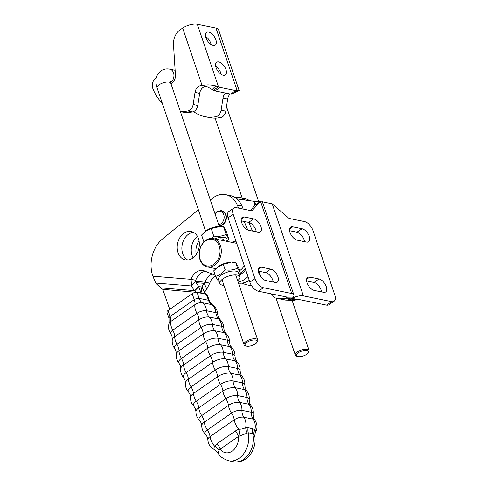 <?xml version="1.0" encoding="UTF-8"?>
<svg xmlns="http://www.w3.org/2000/svg" width="486" height="486" viewBox="0 0 486 486"><rect width="100%" height="100%" fill="white"/><g stroke="black" fill="none" stroke-linecap="round" stroke-linejoin="round"><path stroke-width="0.73" d="M262.349 201.781L272.196 203.804L288.192 217.704A3.621 1.883 55.8 0 0 288.976 218.257A3.621 1.883 55.8 0 0 289.723 218.548L304.503 221.555A9.052 4.708 -124.2 0 1 309.406 224.696A9.052 4.708 -124.2 0 1 312.99 230.595L334.781 294.972A9.052 4.708 -124.2 0 1 334.951 300.172A9.052 4.708 -124.2 0 1 334.04 301.271A9.052 4.708 -124.2 0 1 331.61 301.636L326.495 305.111A9.052 4.708 55.8 0 0 328.925 304.746L334.04 301.271M272.215 294.048L272.373 294.522A7.241 5.455 -78.5 0 0 274.122 297.195A7.241 5.455 -78.5 0 0 276.042 298.143L285.367 300.044A7.241 5.455 -78.5 0 0 286.102 300.123L276.771 298.222A7.241 5.455 -78.5 0 1 276.042 298.143L295.318 355.102A7.241 2.91 161.3 0 0 296.424 356.074L297.408 356.451A6.336 2.545 -18.7 0 1 298.361 352.733A6.336 2.545 -18.7 0 1 305.743 350.412A6.336 2.545 -18.7 0 1 308.197 352.8A6.336 2.545 -18.7 0 1 306.526 354.397A6.336 2.545 -18.7 0 1 297.408 356.451M276.771 298.222L284.486 298.404L293.817 300.305A7.241 5.455 -78.5 0 0 295.263 300.093A7.241 5.455 -78.5 0 0 295.774 299.898L291.114 298.951L292.499 297.967A9.052 3.639 161.3 0 0 293.884 294.947A9.052 3.639 161.3 0 0 291.703 293.501L263.461 287.748L258.345 291.223A9.052 4.708 -124.2 0 1 253.443 288.083A9.052 4.708 -124.2 0 1 249.859 282.184L228.068 217.813A9.052 4.708 -124.2 0 1 227.898 212.607A9.052 4.708 -124.2 0 1 228.809 211.513L233.924 208.038A9.052 4.708 55.8 0 0 233.013 209.132A9.052 4.708 55.8 0 0 233.183 214.332L228.068 217.813M249.859 282.184L254.974 278.709A9.052 4.708 55.8 0 0 258.558 284.608A9.052 4.708 55.8 0 0 263.461 287.748M251.906 210.645L252.283 210.389A3.621 1.883 -124.2 0 1 252.106 210.535A3.621 1.883 -124.2 0 1 251.791 210.681A3.621 1.883 -124.2 0 1 251.134 210.681L236.354 207.674A9.052 4.708 55.8 0 0 233.924 208.038M284.486 298.404A7.241 5.455 -78.5 0 0 285.932 298.191A7.241 5.455 -78.5 0 0 286.448 297.997L291.114 298.951L292.839 298.033A9.052 3.639 -18.7 0 1 303.367 295.877L331.61 301.636M253.346 231.233A4.526 3.408 101.5 0 1 253.807 231.287A4.526 3.408 101.5 0 1 254.257 231.421M255.751 201.66L253.698 201.247L255.241 203.361L255.423 204.904L260.539 201.429L262.1 201.04L293.884 294.947M258.345 291.223L286.588 296.982A1.81 0.729 -18.7 0 1 287.026 297.268A1.81 0.729 -18.7 0 1 286.746 297.869L286.448 297.997L286.066 296.873M255.065 205.292L253.698 201.247L236.955 198.908M258.989 271.255L260.909 276.917M254.974 278.709L233.183 214.332M258.273 271.109L265.617 272.603A7.691 4.003 -124.2 0 1 273.26 282.068M270.726 269.129L261.401 267.227A7.691 4.003 55.8 0 0 259.336 267.537A7.691 4.003 55.8 0 0 259.396 274.541A7.691 4.003 55.8 0 0 265.915 280.574L275.246 282.475A7.691 4.003 55.8 0 0 277.312 282.166A7.691 4.003 55.8 0 0 277.251 275.161A7.691 4.003 55.8 0 0 270.726 269.129L265.617 272.603M241.269 220.869L248.607 222.363A7.691 4.003 -124.2 0 1 256.25 231.828M253.722 218.882L244.391 216.987A7.691 4.003 55.8 0 0 242.326 217.297A7.691 4.003 55.8 0 0 242.393 224.295A7.691 4.003 55.8 0 0 248.911 230.328L258.242 232.229A7.691 4.003 55.8 0 0 260.308 231.919A7.691 4.003 55.8 0 0 260.241 224.921A7.691 4.003 55.8 0 0 253.722 218.882L248.607 222.363M250.26 210.505L255.423 204.904M252.283 210.389L260.539 201.429L291.703 293.501M326.495 305.111L298.252 299.358A1.81 0.729 161.3 0 0 296.144 299.789L295.774 299.898M293.817 300.305L286.102 300.123M309.722 277.075L319.053 278.976A7.691 4.003 -124.2 0 1 325.571 285.009A7.691 4.003 -124.2 0 1 325.638 292.013A7.691 4.003 -124.2 0 1 323.573 292.323L314.242 290.421A7.691 4.003 -124.2 0 1 307.723 284.389A7.691 4.003 -124.2 0 1 307.656 277.385A7.691 4.003 -124.2 0 1 309.722 277.075L306.611 279.195M321.58 291.916A7.691 4.003 55.8 0 0 313.938 282.451L306.599 280.957M292.718 226.828L302.049 228.73A7.691 4.003 -124.2 0 1 308.567 234.768A7.691 4.003 -124.2 0 1 308.628 241.767A7.691 4.003 -124.2 0 1 306.563 242.077L297.238 240.175A7.691 4.003 -124.2 0 1 290.719 234.143A7.691 4.003 -124.2 0 1 290.652 227.138A7.691 4.003 -124.2 0 1 292.718 226.828L289.601 228.949M304.576 241.676A7.691 4.003 55.8 0 0 296.934 232.211L289.595 230.716M218.53 453.007C217.862 453.474 218.056 452.502 219.119 450.091L220.207 449.167A10.862 5.601 55.1 0 0 218.931 446.348A10.862 5.601 55.1 0 0 217.151 443.651L214.478 446.075C213.84 448.499 213.785 449.617 214.326 449.416M250.788 405.196L249.567 402.979L249.19 399.601A8.772 3.578 160.7 0 0 247.01 397.475A10.862 8.183 -78.5 0 0 247.508 401.193A10.862 8.183 -78.5 0 0 247.684 401.728A10.862 8.183 -78.5 0 0 249.02 404.291A8.341 3.402 -19.3 0 1 250.788 405.196C252.829 407.857 253.631 410.84 253.194 414.157A7.74 3.159 160.7 0 0 251.274 412.237A10.862 8.183 101.5 0 0 251.705 415.973A10.862 8.183 101.5 0 0 251.942 416.733A10.862 8.183 101.5 0 0 253.157 419.126A7.132 2.91 -19.3 0 1 254.694 419.928C257.349 423.774 257.702 427.771 255.758 431.926L254.992 429.466A12.223 9.21 -78.5 0 0 253.157 419.126L243.826 417.225A10.862 8.183 101.5 0 1 242.611 414.831A10.862 8.183 101.5 0 1 242.38 414.078A10.862 8.183 101.5 0 1 241.943 410.336A7.74 3.159 160.7 0 0 231.524 413.112A10.862 5.601 -124.9 0 1 233.304 416.49A10.862 5.601 -124.9 0 1 233.584 417.237A10.862 5.601 -124.9 0 1 234.222 419.789A7.132 2.91 -19.3 0 1 243.826 417.225A12.223 9.21 -78.5 0 1 245.667 427.565C243.753 428.725 241.421 429.272 238.656 429.217L235.418 430.918A10.862 5.601 -124.9 0 1 237.198 433.609A10.862 5.601 -124.9 0 1 238.468 436.428L248.176 432.722L252.835 433.676L253.753 434.338L254.895 436.653C255.496 441.488 254.749 446.136 252.659 450.583C251.019 453.997 248.741 456.761 245.825 458.863C241.979 461.56 237.806 462.508 233.323 461.7L228.657 460.752A20.819 15.686 -78.5 0 0 244.087 453.201A20.819 15.686 -78.5 0 0 248.176 432.722A10.862 8.183 -78.5 0 1 247.884 430.219A10.862 8.183 -78.5 0 1 248.073 427.637L245.667 427.565A10.862 7.563 -111.9 0 0 247.222 433.008M193.112 257.841A14.483 10.911 101.5 0 1 197.28 236.585A14.483 10.911 101.5 0 1 197.474 236.427M258.771 271.212A14.483 10.911 101.5 0 1 258.37 271.674M187.784 260.028A14.483 10.911 101.5 0 1 181.861 248.17A14.483 10.911 101.5 0 1 187.906 234.671A14.483 10.911 101.5 0 1 193.428 232.332M183.24 233.723A14.483 10.911 -78.5 0 0 177.256 248.777A14.483 10.911 -78.5 0 0 185.385 259.895A14.483 10.911 -78.5 0 0 193.306 257.683A14.483 10.911 -78.5 0 0 199.296 242.636A14.483 10.911 -78.5 0 0 191.168 231.512A14.483 10.911 -78.5 0 0 183.24 233.723M223.681 211.732A7.241 5.455 101.5 0 1 226.397 217.704A7.241 5.455 101.5 0 1 223.378 224.277A7.241 5.455 101.5 0 1 220.893 225.413M198.634 286.254L194.661 290.646L196.344 292.104L201.01 293.058L198.634 286.254A13.578 7.8 -137.9 0 1 195.506 281.576L195.737 280.276L191.077 279.322L191.533 285.968A13.578 7.8 -137.9 0 0 194.661 290.646L160.641 287.864L155.69 283.04L152.792 275.902A28.261 21.293 101.5 0 1 162.695 238.784L198.361 209.788M155.69 283.04L191.533 285.968L195.506 281.576M249.239 280.361A24.13 18.182 101.5 0 1 238.468 283.101M247.969 276.613A24.13 18.182 101.5 0 1 238.11 282.056M210.353 200.044L212.358 198.41A24.13 18.182 101.5 0 1 225.68 194.637L230.346 195.585A24.13 18.182 101.5 0 1 241.967 206.052L243.237 209.077M248.844 222.418L252.477 231.057M225.68 194.637A24.13 18.182 101.5 0 1 237.308 205.104L238.577 208.123M244.179 221.458L247.739 229.933M215.189 275.216L204.418 270.951A13.578 10.23 -78.5 0 0 203.112 270.556A13.578 10.23 -78.5 0 0 191.077 279.322L152.896 276.2M205.517 271.382A13.578 10.23 -78.5 0 0 195.737 280.276M205.675 294.006L201.01 293.058L201.89 287.256L205.712 294.158M169.742 309.333L162.749 289.358L196.405 292.329M162.749 289.358L160.641 287.864M215.365 275.738A13.578 10.23 -78.5 0 0 209.776 283.138L206.823 289.085L204.199 283.35A13.578 6.664 -24.5 0 0 202.048 286.947L204.57 292.463M206.823 289.085A13.578 6.664 -24.5 0 0 204.679 292.663M251.183 285.051A24.13 18.182 101.5 0 1 246.918 284.857A24.13 18.182 101.5 0 1 244.592 284.164L241.967 283.125M251.663 285.823A24.13 18.182 101.5 0 1 251.584 285.804L246.918 284.857M234.866 197.377A24.13 18.182 101.5 0 1 239.72 197.498A24.13 18.182 101.5 0 1 245.43 200.092M239.72 197.498L244.385 198.446A24.13 18.182 101.5 0 1 249.573 200.669M199.029 240.728A14.483 10.911 -78.5 0 0 196.223 254.494M212.145 274.007A13.578 10.23 -78.5 0 0 205.116 282.184L209.776 283.138M196.077 282.682L204.199 283.35L205.116 282.184L195.439 281.394M201.89 287.256L202.048 286.947L198.932 286.691M209.345 300.834L212.491 304.916A5.498 2.242 -19.3 0 0 211.635 304.594A12.223 9.21 -78.5 0 1 215.881 312.656A10.862 8.183 -78.5 0 0 216.495 315.475A10.862 8.183 -78.5 0 0 216.774 316.192A10.862 8.183 -78.5 0 0 218.615 318.956A7.74 3.159 -19.3 0 1 220.097 319.618L218.105 316.544L217.667 314.169A7.132 2.91 160.7 0 0 215.881 312.656L206.55 310.754A12.223 9.21 101.5 0 0 202.304 302.693A10.862 8.183 101.5 0 1 200.445 300.87A10.862 8.183 101.5 0 1 199.139 298.355A3.621 1.476 160.7 0 0 194.266 299.655A10.862 5.601 -124.9 0 1 194.916 302.341A10.862 5.601 -124.9 0 1 194.898 304.667A5.498 2.242 -19.3 0 1 202.304 302.693L211.635 304.594A10.862 8.183 101.5 0 1 209.77 302.772A10.862 8.183 101.5 0 1 208.47 300.257A3.621 1.476 160.7 0 1 209.345 300.834L207.255 294.868A3.621 1.476 160.7 0 0 206.38 294.291L197.055 292.39A3.621 1.476 160.7 0 0 192.177 293.69L167.998 310.548A3.621 1.476 160.7 0 0 166.911 312.219L169 318.184L169.092 323.336A5.498 2.242 -19.3 0 1 170.72 321.525L194.898 304.667A12.223 6.3 55.1 0 0 196.945 313.312L172.767 330.17A7.132 2.91 160.7 0 0 170.811 333.797C168.514 330.577 167.943 327.09 169.092 323.336M219.119 450.091A10.862 5.656 27.9 0 0 214.478 446.075A12.223 6.3 -124.9 0 1 210.043 436.647A10.862 5.601 -124.9 0 0 209.405 434.095A10.862 5.601 -124.9 0 0 209.126 433.348A10.862 5.601 -124.9 0 0 207.346 429.97A12.223 6.3 55.1 0 1 204.278 422.243A10.862 5.601 55.1 0 0 203.616 419.497A10.862 5.601 55.1 0 0 203.421 418.968A10.862 5.601 55.1 0 0 201.69 415.579A8.772 3.578 160.7 0 0 199.46 420.238L201.271 423.118L201.702 425.615A8.341 3.402 -19.3 0 1 204.278 422.243L228.456 405.385A12.223 6.3 55.1 0 0 231.524 413.112L207.346 429.97A7.74 3.159 160.7 0 0 205.408 434.113L207.4 437.187L207.838 439.563A7.132 2.91 -19.3 0 1 210.043 436.647L234.222 419.789A12.223 6.3 -124.9 0 0 238.656 429.217A10.862 4.641 -99.3 0 1 239.841 435.638M248.073 427.637L254.992 429.466A10.862 7.472 -45.4 0 0 253.753 434.338M245.624 269.675A17.472 13.165 101.5 0 1 239.203 275.106M245.175 268.351A17.472 13.165 101.5 0 1 239.051 274.371M231.707 242.344A17.472 13.165 101.5 0 1 235.983 241.202M244.264 265.666A14.483 10.911 101.5 0 1 239.908 270.489A14.483 10.911 101.5 0 1 239.586 270.702M205.979 240.193A14.483 10.911 -78.5 0 0 199.181 255.278A14.483 10.911 -78.5 0 0 207.34 266.942A14.483 10.911 -78.5 0 0 214.484 265.313A14.483 10.911 -78.5 0 0 221.288 250.229A14.483 10.911 -78.5 0 0 213.123 238.559A14.483 10.911 -78.5 0 0 205.979 240.193M213.64 264.408A13.578 10.23 101.5 0 1 200.062 259.153A13.578 10.23 101.5 0 1 205.663 240.856A13.578 10.23 101.5 0 1 219.241 246.11A13.578 10.23 101.5 0 1 213.64 264.408M226.737 262.859L230.868 262.343M237.654 280.701A10.498 4.222 161.3 0 0 239.379 278.8A10.498 4.222 161.3 0 0 239.762 276.765L238.432 272.84A10.498 4.222 161.3 0 0 229.349 271.565A10.498 4.222 161.3 0 0 218.919 277.53A10.498 4.222 161.3 0 0 218.542 279.572L219.872 283.496A10.498 4.222 161.3 0 0 223.937 285.349M239.762 276.765A10.498 4.222 161.3 0 0 230.68 275.489A10.498 4.222 161.3 0 0 220.249 281.461A10.498 4.222 161.3 0 0 219.872 283.496M217.351 267.276L223.305 264.311L230.996 262.343A10.498 4.222 161.3 0 0 218.803 266.194A10.498 4.222 161.3 0 0 218.074 266.717L213.706 270.836L215.584 276.376L218.366 281.181L219.119 281.273M238.978 274.45L240.345 272.938L237.563 268.132C233.851 269.93 229.726 270.508 225.182 269.851C222.4 273.254 219.198 275.428 215.584 276.376M223.305 264.311L225.182 269.851M232.156 262.349L235.686 262.592L237.563 268.132M235.686 262.592L238.468 267.397L240.345 272.938M271.145 293.836A10.498 4.222 161.3 0 0 271.182 293.951A10.498 4.222 161.3 0 0 272.701 295.336M226.877 241.36L228.918 239.185L226.136 234.374C222.424 236.178 218.299 236.749 213.755 236.093L211.58 238.395M226.519 241.287A10.498 4.222 161.3 0 0 226.865 238.772A10.498 4.222 161.3 0 0 214.587 238.857M203.926 241.937L201.587 235.036L205.232 231.476L211.185 228.511L220.037 226.549L223.572 226.792L224.654 228.286L226.348 231.603L228.918 239.185M223.572 226.792L226.136 234.374M211.185 228.511L213.755 236.093M220.037 226.549L218.876 226.543A10.498 4.222 161.3 0 0 205.961 230.917L205.232 231.476M217.145 239.379A7.241 2.91 -18.7 0 1 220.802 238.845A7.241 2.91 -18.7 0 1 223.821 239.914M308.197 352.8L308.75 351.9A7.241 2.91 161.3 0 0 309.035 350.455A7.241 2.91 161.3 0 0 304.54 349.258A7.241 2.91 161.3 0 0 297.511 351.828A7.241 2.91 161.3 0 0 295.318 355.102M256.887 342.344L257.44 341.445A7.241 2.91 161.3 0 0 257.726 340A7.241 2.91 161.3 0 0 253.23 338.803A7.241 2.91 161.3 0 0 246.202 341.372A7.241 2.91 161.3 0 0 244.008 344.647A7.241 2.91 161.3 0 0 245.114 345.619L246.098 345.996A6.336 2.545 -18.7 0 1 247.052 342.278A6.336 2.545 -18.7 0 1 254.433 339.957A6.336 2.545 -18.7 0 1 256.887 342.344A6.336 2.545 -18.7 0 1 255.217 343.942A6.336 2.545 -18.7 0 1 246.098 345.996M221.191 74.37A7.691 4.003 55.8 0 0 220.844 73.082A7.691 4.003 55.8 0 0 215.699 66.296M225.96 69.601A7.691 4.003 -124.2 0 1 225.328 74.959A7.691 4.003 -124.2 0 1 223.262 75.269A7.691 4.003 -124.2 0 1 216.051 67.584A7.691 4.003 -124.2 0 1 216.677 62.232A7.691 4.003 -124.2 0 1 225.96 69.601M211.094 44.542A7.691 4.003 55.8 0 0 210.748 43.248A7.691 4.003 55.8 0 0 205.602 36.462M215.863 39.773A7.691 4.003 -124.2 0 1 215.231 45.125A7.691 4.003 -124.2 0 1 213.166 45.435A7.691 4.003 -124.2 0 1 205.949 37.75A7.691 4.003 -124.2 0 1 206.58 32.398A7.691 4.003 -124.2 0 1 215.863 39.773M215.748 85.87L218.487 86.818L213.372 90.293L207.504 86.824L202.109 85.548C206.368 84.576 210.912 84.679 215.748 85.87L212.285 89.473M197.328 24.3L218.487 86.818A9.052 4.708 -124.2 0 0 220.146 87.425L235.68 90.59A9.052 4.708 55.8 0 0 237.144 90.621L239.161 90.584L218.603 29.834A10.862 4.368 161.3 0 0 215.984 28.103L197.328 24.3A10.862 4.368 161.3 0 0 182.657 28.091L180.136 29.804A14.137 10.656 101.5 0 0 173.502 44.755L175.434 75.093A7.606 5.729 -78.5 0 1 170.944 83.647M162.221 103.026A48.879 36.833 101.5 0 1 152.817 88.482A7.369 5.553 101.5 0 1 155.745 78.252A6.95 5.237 101.5 0 1 156.261 77.942M206.593 86.496L206.125 86.484A7.606 5.729 -78.5 0 0 199.679 93.336L197.796 105.45A7.241 5.455 101.5 0 1 192.559 111.901A48.879 36.833 101.5 0 1 181.515 111.853L180.421 111.628M182.657 28.091L202.109 85.548L201.465 85.536A7.606 5.729 -78.5 0 0 195.02 92.389L193.13 104.496A7.241 5.455 101.5 0 1 187.894 110.948A48.879 36.833 101.5 0 1 180.336 111.385M220.146 87.425L215.031 90.9L230.564 94.065A9.052 4.708 55.8 0 0 232.029 94.096L237.144 90.621L215.984 28.103M215.031 90.9A9.052 4.708 -124.2 0 1 213.372 90.293M239.161 90.584L235.607 92.012M232.357 93.561L232.029 94.096L238.65 90.536M205.864 37.477A14.137 10.656 101.5 0 1 206.337 36.985M225.455 93.026A7.606 5.729 -78.5 0 0 223.001 98.093L221.118 110.201A7.241 5.455 101.5 0 1 215.881 116.652A48.879 36.833 101.5 0 1 204.837 116.604A48.879 36.833 101.5 0 1 193.586 111.58M230.121 93.974A7.606 5.729 -78.5 0 0 227.667 99.041L225.783 111.148A7.241 5.455 101.5 0 1 220.547 117.6A48.879 36.833 101.5 0 1 209.502 117.557L204.837 116.604M286.746 297.869L292.499 297.967M258.285 269.347L261.401 267.227M241.281 219.101L244.391 216.987M296.144 299.789L292.839 298.033M272.196 203.804L303.367 295.877M313.938 282.451L319.053 278.976M296.934 232.211L302.049 228.73M170.811 333.797L171.947 335.929L172.311 339.574A7.74 3.159 -19.3 0 1 174.687 336.689A10.862 5.601 55.1 0 0 174.195 333.566A10.862 5.601 55.1 0 0 173.958 332.837A10.862 5.601 55.1 0 0 172.767 330.17A12.223 6.3 55.1 0 1 170.72 321.525A10.862 5.601 -124.9 0 0 170.738 319.205A10.862 5.601 -124.9 0 0 170.088 316.514L167.998 310.548M198.136 315.979A10.862 5.601 -124.9 0 1 198.373 316.708A10.862 5.601 -124.9 0 1 198.865 319.831A7.74 3.159 -19.3 0 1 209.29 317.054L218.615 318.956A12.223 9.21 -78.5 0 1 221.713 326.306L212.388 324.405A8.341 3.402 160.7 0 0 201.155 327.4L176.977 344.258A8.341 3.402 160.7 0 0 174.717 348.529L175.938 350.752L176.315 354.13A8.772 3.578 -19.3 0 1 179.012 350.807A10.862 5.601 55.1 0 0 178.459 347.66A10.862 5.601 55.1 0 0 178.283 347.132A10.862 5.601 55.1 0 0 176.977 344.258A12.223 6.3 55.1 0 1 174.687 336.689L198.865 319.831A12.223 6.3 55.1 0 0 201.155 327.4A10.862 5.601 55.1 0 1 202.462 330.273A10.862 5.601 55.1 0 1 202.638 330.802A10.862 5.601 55.1 0 1 203.191 333.949A8.772 3.578 -19.3 0 1 215.006 330.802A10.862 8.183 101.5 0 1 213.214 327.983A10.862 8.183 101.5 0 1 213.02 327.461A10.862 8.183 101.5 0 1 212.388 324.405A12.223 9.21 101.5 0 0 209.29 317.054A10.862 8.183 -78.5 0 1 207.443 314.29A10.862 8.183 -78.5 0 1 207.164 313.573A10.862 8.183 -78.5 0 1 206.55 310.754A7.132 2.91 160.7 0 0 196.945 313.312A10.862 5.601 -124.9 0 1 198.136 315.979M229.592 342.199L230.012 344.829L231.67 347.533A9.428 3.845 -19.3 0 0 229.793 346.652A12.223 9.21 -78.5 0 1 232.618 354.215A10.862 8.183 -78.5 0 0 233.28 357.751A10.862 8.183 -78.5 0 0 233.316 357.854A10.862 8.183 -78.5 0 0 234.993 360.788A9.72 3.967 -19.3 0 1 236.968 361.736L235.443 359.178L235.03 356.402A9.629 3.931 160.7 0 0 232.618 354.215L223.287 352.314A12.223 9.21 101.5 0 0 220.462 344.75A10.862 8.183 -78.5 0 1 218.73 341.871A10.862 8.183 -78.5 0 1 218.615 341.555A10.862 8.183 -78.5 0 1 217.965 338.262A12.223 9.21 101.5 0 0 215.006 330.802L224.332 332.703A8.772 3.578 -19.3 0 1 226.045 333.493C228.432 335.905 229.617 338.803 229.592 342.199A9.173 3.742 160.7 0 0 227.296 340.164L217.965 338.262A9.173 3.742 160.7 0 0 205.614 341.555A10.862 5.601 -124.9 0 1 207.036 344.641A10.862 5.601 -124.9 0 1 207.145 344.957A10.862 5.601 -124.9 0 1 207.759 348.134A9.428 3.845 -19.3 0 1 220.462 344.75L229.793 346.652A10.862 8.183 101.5 0 1 228.062 343.772A10.862 8.183 101.5 0 1 227.946 343.456A10.862 8.183 101.5 0 1 227.296 340.164A12.223 9.21 -78.5 0 0 224.332 332.703A10.862 8.183 101.5 0 1 222.545 329.885A10.862 8.183 101.5 0 1 222.345 329.362A10.862 8.183 101.5 0 1 221.713 326.306A8.341 3.402 160.7 0 1 223.803 328.117C223.742 324.77 222.503 321.939 220.097 319.618M180.677 368.613A9.428 3.845 -19.3 0 1 183.58 364.992L207.759 348.134A12.223 6.3 55.1 0 0 210.317 355.77L186.138 372.628A9.629 3.931 160.7 0 0 183.587 377.64C181.369 375.034 180.397 372.027 180.677 368.613L180.288 365.466L178.976 363.145A9.173 3.742 160.7 0 1 181.436 358.413A10.862 5.601 -124.9 0 1 182.864 361.499A10.862 5.601 -124.9 0 1 182.967 361.815A10.862 5.601 -124.9 0 1 183.58 364.992A12.223 6.3 55.1 0 0 186.138 372.628A10.862 5.601 55.1 0 1 187.687 375.927A10.862 5.601 55.1 0 1 187.724 376.03A10.862 5.601 55.1 0 1 188.398 379.238A12.223 6.3 55.1 0 0 191.083 386.899A10.862 5.601 -124.9 0 1 192.717 390.301A10.862 5.601 -124.9 0 1 192.754 390.404A10.862 5.601 -124.9 0 1 193.452 393.526A12.223 6.3 55.1 0 0 196.265 401.217A10.862 5.601 -124.9 0 1 197.954 404.613A10.862 5.601 -124.9 0 1 198.069 404.929A10.862 5.601 -124.9 0 1 198.75 407.869L222.928 391.011A9.173 3.742 -19.3 0 1 235.279 387.719L244.61 389.62A9.173 3.742 -19.3 0 1 246.53 390.58C248.662 393.223 249.549 396.23 249.19 399.601M183.587 377.64L184.996 380.07L185.397 383.017A9.72 3.967 -19.3 0 1 188.398 379.238L212.576 362.374A10.862 5.601 55.1 0 0 211.902 359.172A10.862 5.601 55.1 0 0 211.866 359.069A10.862 5.601 55.1 0 0 210.317 355.77A9.629 3.931 160.7 0 1 223.287 352.314A10.862 8.183 -78.5 0 0 223.949 355.849A10.862 8.183 -78.5 0 0 223.985 355.952A10.862 8.183 -78.5 0 0 225.668 358.887L234.993 360.788A12.223 9.21 -78.5 0 1 237.678 368.455L228.347 366.553A9.72 3.967 160.7 0 0 215.262 370.04L191.083 386.899A9.72 3.967 160.7 0 0 188.538 391.989L190.062 394.547L190.476 397.329A9.629 3.931 -19.3 0 1 193.452 393.526L217.631 376.668A10.862 5.601 55.1 0 0 216.932 373.546A10.862 5.601 55.1 0 0 216.896 373.442A10.862 5.601 55.1 0 0 215.262 370.04A12.223 6.3 55.1 0 1 212.576 362.374A9.72 3.967 -19.3 0 1 225.668 358.887A12.223 9.21 101.5 0 1 228.347 366.553A10.862 8.183 101.5 0 0 228.985 370.223A10.862 8.183 101.5 0 0 229.021 370.326A10.862 8.183 101.5 0 0 230.607 373.212A12.223 9.21 101.5 0 1 233.146 380.975A10.862 8.183 -78.5 0 0 233.711 384.669A10.862 8.183 -78.5 0 0 233.821 384.991A10.862 8.183 -78.5 0 0 235.279 387.719A12.223 9.21 101.5 0 1 237.678 395.574A8.772 3.578 160.7 0 0 225.869 398.72L201.69 415.579A12.223 6.3 55.1 0 1 198.75 407.869A9.173 3.742 -19.3 0 0 195.913 411.533C195.894 414.923 197.073 417.826 199.46 420.238M246.53 390.58L245.217 388.265L244.829 385.112A9.428 3.845 160.7 0 0 242.478 382.877L233.146 380.975A9.428 3.845 160.7 0 0 220.444 384.359A12.223 6.3 55.1 0 1 217.631 376.668A9.629 3.931 -19.3 0 1 230.607 373.212L239.932 375.113A10.862 8.183 101.5 0 1 238.347 372.227A10.862 8.183 101.5 0 1 238.31 372.124A10.862 8.183 101.5 0 1 237.678 368.455A9.72 3.967 160.7 0 1 240.108 370.709C240.303 367.288 239.252 364.293 236.968 361.736M190.476 397.329C190.372 400.75 191.49 403.702 193.835 406.199A9.428 3.845 160.7 0 1 196.265 401.217L220.444 384.359A10.862 5.601 -124.9 0 1 222.126 387.755A10.862 5.601 -124.9 0 1 222.242 388.071A10.862 5.601 -124.9 0 1 222.928 391.011A12.223 6.3 55.1 0 0 225.869 398.72A10.862 5.601 55.1 0 1 227.6 402.11A10.862 5.601 55.1 0 1 227.794 402.639A10.862 5.601 55.1 0 1 228.456 405.385A8.341 3.402 -19.3 0 1 239.689 402.39A10.862 8.183 101.5 0 1 238.353 399.826A10.862 8.183 101.5 0 1 238.183 399.292A10.862 8.183 101.5 0 1 237.678 395.574L247.01 397.475A12.223 9.21 -78.5 0 0 244.61 389.62A10.862 8.183 -78.5 0 1 243.152 386.892A10.862 8.183 -78.5 0 1 243.043 386.57A10.862 8.183 -78.5 0 1 242.478 382.877A12.223 9.21 -78.5 0 0 239.932 375.113A9.629 3.931 -19.3 0 1 241.919 376.091C244.136 378.697 245.108 381.704 244.829 385.112M220.134 225.571A7.545 5.686 -78.5 0 0 222.43 224.623A7.545 5.686 -78.5 0 0 222.758 224.38A7.545 5.686 -78.5 0 0 225.279 214.01A7.545 5.686 -78.5 0 0 224.787 213.056A7.545 5.686 -78.5 0 0 223.044 211.295M206.38 294.291L208.47 300.257L199.139 298.355L197.055 292.39M192.177 293.69L194.266 299.655L170.088 316.514A3.621 1.476 160.7 0 0 169 318.184M205.614 341.555L181.436 358.413A12.223 6.3 55.1 0 1 179.012 350.807L203.191 333.949A12.223 6.3 55.1 0 0 205.614 341.555M251.274 412.237L241.943 410.336A12.223 9.21 101.5 0 0 239.689 402.39L249.02 404.291A12.223 9.21 -78.5 0 1 251.274 412.237M252.738 428.585A10.862 8.183 -78.5 0 0 252.55 431.173A10.862 8.183 -78.5 0 0 252.835 433.676A20.819 15.686 101.5 0 1 248.753 454.155A20.819 15.686 101.5 0 1 233.323 461.7M235.418 430.918L217.151 443.651M215.116 214.126A6.719 5.067 101.5 0 1 216.665 212.346A6.719 5.067 101.5 0 1 223.584 214.235A6.719 5.067 101.5 0 1 221.337 223.463A6.719 5.067 101.5 0 1 218.651 224.562M237.308 205.104L241.967 206.052M194.789 290.731L198.902 286.649M220.207 449.167L238.468 436.428A13.578 10.23 101.5 0 1 232.241 451.099A13.578 10.23 101.5 0 1 220.207 449.167M219.32 226.549L170.829 83.294A7.241 2.91 161.3 0 0 166.327 82.091A7.241 2.91 161.3 0 0 159.305 84.661A7.241 2.91 161.3 0 0 157.112 87.936L205.602 231.19M170.598 82.523A7.241 5.455 -78.5 0 0 173.933 74.984A7.241 5.455 -78.5 0 0 169.857 69.188L175.124 70.263M187.894 110.948L192.559 111.901M193.13 104.496L197.796 105.45M195.02 92.389L199.679 93.336M201.465 85.536L206.125 86.484M235.68 90.59L230.564 94.065M220.547 117.6L215.881 116.652M225.783 111.148L221.118 110.201M227.667 99.041L223.001 98.093M253.807 231.287L256.244 231.779M260.332 201.569L255.448 201.599M223.803 328.117L224.234 330.614L226.045 333.493M240.108 370.709L240.509 373.661L241.919 376.091M193.835 406.199L195.494 408.902L195.913 411.533M253.194 414.157L253.558 417.802L254.694 419.928M214.994 213.767L216.756 211.75L221.3 210.523L224.787 213.056M219.034 225.692L222.43 224.623M207.838 439.563C208.13 444.052 210.231 447.345 214.132 449.441L218.171 453.11C219.557 456.311 223.05 458.857 228.657 460.752M255.758 431.926C255.101 432.813 254.816 434.387 254.895 436.647M201.702 425.615C201.763 428.962 203.002 431.793 205.408 434.113M185.397 383.017C185.202 386.443 186.253 389.438 188.538 391.989M231.67 347.533C234.015 350.023 235.133 352.982 235.03 356.402M176.315 354.13C175.956 357.502 176.843 360.509 178.976 363.145M172.311 339.574C171.874 342.891 172.676 345.874 174.717 348.529M212.491 304.916C215.723 307.134 217.449 310.214 217.667 314.169M215.748 268.655L207.34 266.942M236.718 243.371L213.123 238.559M157.112 87.936L156.14 83.993C155.21 78.538 156.808 74.145 160.933 70.81C163.758 69.048 166.734 68.508 169.857 69.188M170.829 83.294L170.41 81.034M215.098 118.116L242.137 197.99M244.008 344.647L221.974 279.559M257.726 340L235.692 274.912M224.149 240.807L223.918 240.127M226.488 106.604L258.71 201.781M292.043 300.263L309.035 350.455M237.15 91.259L236.639 91.502"/></g></svg>
